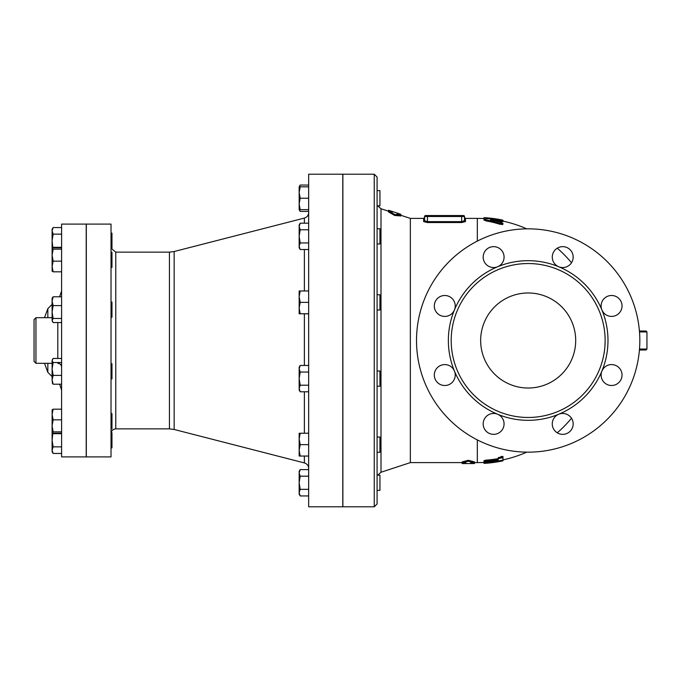 <?xml version="1.0" encoding="UTF-8"?>
<svg xmlns="http://www.w3.org/2000/svg" width="681" height="681" viewBox="0 0 681 681"><rect width="100%" height="100%" fill="white"/><g stroke="black" fill="none" stroke-linecap="round" stroke-linejoin="round"><path stroke-width="1.02" d="M111.02 428.817L111.965 428.817L111.965 413.614L111.02 413.614M111.02 378.934L111.965 378.934L111.965 363.731L111.02 363.731M111.02 317.269L111.965 317.269L111.965 302.066L111.02 302.066M111.02 267.386L111.965 267.386L111.965 252.183L111.02 252.183M111.105 248.284L111.965 248.327L111.965 233.123L111.02 233.123M111.02 247.441L111.114 248.327L115.77 252.132L169.433 252.132L169.433 428.868L174.157 429.473L174.157 251.527L304.381 218.073L304.381 223.189M111.114 266.101L111.02 263.13M111.02 433.559L111.114 432.673L111.965 432.673L111.965 447.877L111.02 447.877M52.105 432.563L52.105 425.855L53.127 431.873L52.139 432.682L53.127 433.244L61.605 433.244M52.105 409.877L53.127 409.187L52.105 414.516L53.127 419.845L52.105 425.855L52.139 409.758M52.446 383.318L52.105 379.802L53.127 384.212L52.446 383.318L53.127 384.212L61.605 384.212M52.105 368.957L53.127 375.401L52.105 379.802L52.105 360.487L53.127 362.522L52.105 368.957M61.605 358.453L53.127 358.453L52.105 360.487L52.446 359.338M52.105 312.043L53.127 318.478L52.105 320.513L52.105 301.198L53.127 305.599L52.105 312.043M52.446 321.662L52.105 320.513L53.127 322.547L61.605 322.547M52.446 297.682L53.127 296.788L52.105 301.198L52.105 298.261L53.127 296.788L61.605 296.788M52.105 255.145L53.127 261.155L52.105 266.484L52.105 248.437L53.127 249.127L52.105 255.145L52.105 253.077M52.139 271.242L52.105 266.484L53.127 271.813L52.105 271.123M61.605 247.756L53.127 247.756L52.105 248.437L52.105 230.85L53.127 234.145L52.105 240.725L52.82 247.867M52.105 230.85L52.105 229.327L53.127 227.556L52.105 230.85M52.105 266.484L52.105 264.415M61.605 419.845L53.127 419.845M61.605 409.187L53.127 409.187M61.605 431.873L53.127 431.873M61.605 362.522L53.127 362.522M61.605 375.401L53.127 375.401M61.605 305.599L53.127 305.599M61.605 318.478L53.127 318.478M61.605 249.127L53.127 249.127M61.605 261.155L53.127 261.155M61.605 227.556L53.127 227.556M61.605 234.145L53.127 234.145M61.605 271.813L53.127 271.813M61.605 247.305L53.127 247.305M111.02 224.1L111.02 456.9L86.317 456.9L86.317 224.1L111.02 224.1M53.127 453.444L52.105 451.673L52.105 450.15L53.127 453.444L61.605 453.444M52.82 433.133L52.105 440.275L53.127 446.855L52.105 450.15L52.105 432.622M61.605 446.855L53.127 446.855M61.605 433.695L53.127 433.695M377.087 490.371L379.938 490.371L379.938 475.168L377.087 475.168L377.087 489.35M377.087 452.252L379.938 452.252L379.938 437.049L377.087 437.049L377.087 448.447M377.087 378.619L377.087 386.221L379.938 386.221L379.938 371.017L377.087 371.017M377.087 309.983L379.938 309.983L379.938 294.779L377.087 294.779L377.087 298.576M377.087 243.951L379.938 243.951L379.938 228.748L377.087 228.748L377.087 229.769M379.938 205.832L379.938 190.629L377.087 190.629L377.087 205.832L379.938 205.832M300.185 469.601L299.163 472.895L299.163 471.363L300.185 469.601L308.663 469.601M300.185 476.181L299.163 482.769L299.163 472.895L300.185 476.181L308.663 476.181M300.185 495.938L299.163 494.168L299.163 492.644L300.185 495.938L308.663 495.938M300.185 489.35L299.163 492.644L299.163 482.769L300.185 489.35L308.663 489.35M300.185 433.244L299.163 438.947L299.163 433.244L308.663 433.244M299.163 450.345L300.185 456.049L299.163 456.049L299.163 438.947L300.185 444.65L299.163 450.345M300.185 391.788L299.163 390.026L299.163 388.493L300.185 391.788L308.663 391.788M300.185 365.45L299.163 368.744L299.163 367.221L300.185 365.45L308.663 365.45M299.163 378.619L300.185 385.208L299.163 388.493L299.163 368.744L300.185 372.039L299.163 378.619M299.163 308.084L300.185 313.779L299.163 313.779L299.163 296.678L300.185 302.381L299.163 308.084M300.185 290.974L299.163 296.678L299.163 290.974L308.663 290.974M300.185 249.518L299.163 247.756L299.163 246.224L300.185 249.518L308.663 249.518M299.163 236.35L300.185 242.938L299.163 246.224L299.163 226.475L300.185 229.769L299.163 236.35M300.185 223.189L299.163 226.475L299.163 224.951L300.185 223.189L308.663 223.189M299.163 203.934L300.185 209.637L299.163 209.637L299.163 192.527L300.185 198.231L299.163 203.934M299.163 186.832L300.185 186.832L299.163 192.527L299.163 186.832L300.185 185.062L299.393 186.832M299.393 209.637L300.185 211.399L308.663 211.399M308.663 456.049L300.185 456.049M308.663 444.65L300.185 444.65M308.663 385.208L300.185 385.208M308.663 372.039L300.185 372.039M308.663 302.381L300.185 302.381M308.663 313.779L300.185 313.779M308.663 229.769L300.185 229.769M308.663 242.938L300.185 242.938M308.663 186.832L300.185 186.832M308.663 198.231L300.185 198.231M308.663 209.637L300.185 209.637M308.663 185.062L300.185 185.062M52.105 363.305L35.948 363.305L35.948 317.695L34.05 319.593L34.05 349.208M61.605 224.1L61.605 456.9L86.215 456.9L86.215 224.1L61.605 224.1M34.05 319.593L34.05 361.407L35.948 363.305M44.503 363.305L47.84 372.345L47.84 363.305M47.84 317.695L47.84 308.655L44.503 317.695M308.663 174.208L308.663 506.792L342.781 506.792L342.781 174.208L308.663 174.208M502.987 223.342L502.723 224.551L499.573 224.168A120.92 108.764 -90 0 0 486.66 221.027L483.987 220.091L483.987 219.129L486.66 220.057A121.873 109.632 90 0 1 499.573 223.172L502.782 223.538L501.65 222.576A122.444 110.143 -90 0 0 490.499 219.793L490.499 219.529A121.039 108.875 -90 0 1 501.65 220.559L502.987 220.627L502.97 221.631L501.65 221.538A120.069 108.007 90 0 0 495.002 220.755M484.174 218.933L483.987 218.575A122.103 122.103 0 0 0 477.33 218.397L477.33 241.091M502.961 456.576L502.527 456.415M501.744 456.406L501.054 456.491M486.362 460.926C483.289 460.884 483.289 460.611 486.362 460.118A119.958 119.958 0 0 0 498.237 458.619L498.237 459.607A120.92 120.92 0 0 1 486.362 461.088C483.289 461.582 483.289 461.846 486.362 461.888A121.72 121.72 0 0 0 498.237 460.416L498.237 461.037L502.987 460.109L502.987 457.658L498.237 458.594L498.237 457.606L502.987 456.653L502.987 459.139M483.987 463.361L483.987 463.378A123.057 123.057 0 0 0 488.737 463.029L489.69 462.918A123.04 123.04 0 0 0 500.612 461.318C503.676 460.679 503.676 460.62 500.612 461.156A122.886 122.886 0 0 1 488.737 462.85L483.987 463.361L483.987 462.408L488.737 461.897A121.933 121.933 0 0 0 498.237 460.628M374.235 506.792L342.875 506.792L342.875 174.208L374.235 174.208L374.235 506.792L377.087 503.94L377.087 177.06L374.235 174.208M474.487 463.54L470.682 463.557L470.682 462.859L474.487 462.859L468.307 461.241L462.127 462.859L465.932 462.859L465.932 463.557L462.127 463.54L462.127 461.905L468.307 460.271L474.487 461.905L474.487 463.54M468.307 461.241L468.307 460.271M500.612 461.318C503.676 460.679 503.676 460.62 500.612 461.156L500.612 460.841M483.987 463.02L483.987 462.425A122.103 122.103 0 0 1 477.33 462.603L477.33 439.909M488.737 462.85L488.737 461.718M486.362 460.118L486.362 461.088C483.289 461.582 483.289 461.846 486.362 461.888M502.987 457.658L502.987 456.653M498.237 461.037L498.237 460.416M464.502 220.678L461.658 221.631L461.658 222.551L465.455 221.606A0.953 0.928 180 0 1 464.502 220.678L464.502 216.498L464.502 220.678L464.502 217.443L465.455 218.397L477.33 218.397M427.447 222.551L427.447 216.498L461.658 216.498L461.658 221.631L427.447 221.631L424.595 220.678A0.953 0.928 0 0 1 423.642 221.606L427.447 222.551L461.658 222.551M462.127 462.603L410.345 462.603L410.345 218.397L423.642 218.397L424.595 217.443L424.595 220.678L424.595 216.498L427.447 216.498L427.447 215.545L425.548 215.545A0.953 0.953 0 0 0 424.595 216.498M461.658 215.545L461.658 216.498L464.502 216.498A0.953 0.953 0 0 0 463.557 215.545A0.953 0.953 0 0 1 464.502 216.498A0.953 0.953 0 0 0 463.557 215.545L427.447 215.545M388.485 210.233L392.29 211.459L392.29 212.123L388.485 210.872L394.665 214.464L400.837 214.949L397.04 213.698L397.04 213.025L400.837 214.294L400.837 215.954L394.665 215.477L388.485 211.876L388.485 210.233M394.665 214.464L394.665 215.477M488.737 218.252L488.737 217.98A123.057 123.057 0 0 0 483.987 217.622L489.69 218.082A123.04 123.04 0 0 1 500.612 219.682C503.676 220.321 503.676 220.38 500.612 219.844M483.987 217.903L483.987 218.856M483.987 217.639L483.987 218.575M502.987 220.891L502.987 221.121A122.103 122.103 0 0 1 526.788 228.859M501.65 221.538L501.65 220.559C503.71 220.712 503.029 220.457 499.607 219.784A121.814 109.573 90 0 0 486.66 218.703L483.987 219.129M639.825 340.5A111.65 111.65 0 0 1 472.342 437.193A111.65 111.65 0 0 1 472.342 243.807A111.65 111.65 0 0 1 639.825 340.5M605.137 340.5A76.97 76.97 0 0 1 513.176 415.997A76.97 76.97 0 0 1 457.045 311.081A76.97 76.97 0 0 1 605.137 340.5M558.718 414.244A10.453 10.453 0 0 1 570.116 431.286A10.453 10.453 0 0 1 554.028 429.711A10.453 10.453 0 0 1 558.718 414.244A79.822 79.822 0 0 0 601.91 371.043A10.453 10.453 0 0 1 622.025 375.035A10.453 10.453 0 0 1 609.538 385.301A10.453 10.453 0 0 1 601.91 371.043A79.822 79.822 0 0 0 601.91 309.957A10.453 10.453 0 0 1 618.961 298.559A10.453 10.453 0 0 1 617.386 314.639A10.453 10.453 0 0 1 601.91 309.957A79.822 79.822 0 0 0 558.718 266.756A10.453 10.453 0 0 1 562.71 246.65A10.453 10.453 0 0 1 572.968 259.138A10.453 10.453 0 0 1 558.718 266.756A79.822 79.822 0 0 0 497.624 266.756A10.453 10.453 0 0 1 486.225 249.714A10.453 10.453 0 0 1 502.314 251.289A10.453 10.453 0 0 1 497.624 266.756A79.822 79.822 0 0 0 454.431 309.957A10.453 10.453 0 0 1 434.316 305.965A10.453 10.453 0 0 1 446.804 295.699A10.453 10.453 0 0 1 454.431 309.957A79.822 79.822 0 0 0 454.431 371.043A10.453 10.453 0 0 1 437.381 382.441A10.453 10.453 0 0 1 438.964 366.361A10.453 10.453 0 0 1 454.431 371.043A79.822 79.822 0 0 0 497.624 414.244A10.453 10.453 0 0 1 493.631 434.35A10.453 10.453 0 0 1 483.374 421.862A10.453 10.453 0 0 1 497.624 414.244A79.822 79.822 0 0 0 558.718 414.244M480.658 340.5A47.508 47.508 0 0 1 551.925 299.351A47.508 47.508 0 0 1 551.925 381.649A47.508 47.508 0 0 1 480.658 340.5M639.416 350L645.997 350L646.95 349.055L639.493 349.055M639.493 331.945L646.95 331.945L645.997 331L639.416 331M111.02 433.627C111.301 430.741 112.884 429.158 115.77 428.868L115.77 252.132M57.808 322.547L57.808 358.453M304.381 313.779L304.381 365.45M304.381 391.788L304.381 433.244M304.381 456.049L304.381 462.927C307.063 463.795 308.493 465.642 308.663 468.451M304.381 249.518L304.381 290.974M465.455 221.606L465.455 218.397M423.642 218.397L423.642 221.606M463.557 215.545A0.953 0.953 0 0 1 464.502 216.498M488.737 218.141L488.737 218.763M489.69 218.082L489.69 218.805M486.66 220.057L486.66 221.027M499.573 223.172L499.573 224.168M410.345 462.603L381.002 472.248L381.002 208.752L377.657 205.832M299.163 209.637L300.185 211.399M57.808 363.305C60.115 363.535 61.384 364.795 61.605 367.11M52.105 317.695L35.948 317.695M47.84 372.345L52.105 376.61M47.84 308.655L52.105 304.39M59.605 384.212L61.605 390.051M59.605 296.788L61.605 290.949M169.433 252.132L174.157 251.527M174.157 429.473L304.381 462.927M115.77 428.868L169.433 428.868M304.381 218.073C307.063 217.205 308.493 215.358 308.663 212.549M571.495 262.764A122.103 122.103 0 0 0 557.254 248.182M502.987 460.373L502.987 459.879A122.103 122.103 0 0 0 526.788 452.141M557.254 432.818A122.103 122.103 0 0 0 571.495 418.236M465.932 463.557L470.682 463.557M502.987 460.782L502.987 459.811M483.987 461.667L483.987 460.697M474.487 462.603L477.33 462.603M397.04 213.025L392.29 211.459M502.987 220.218L502.987 221.121M603.264 368.702L601.995 370.856M601.995 310.144L603.264 312.298M646.95 331.945L646.95 349.055M381.002 472.248L377.657 475.168M410.345 218.397L400.837 215.273M388.485 211.212L381.002 208.752"/></g></svg>
